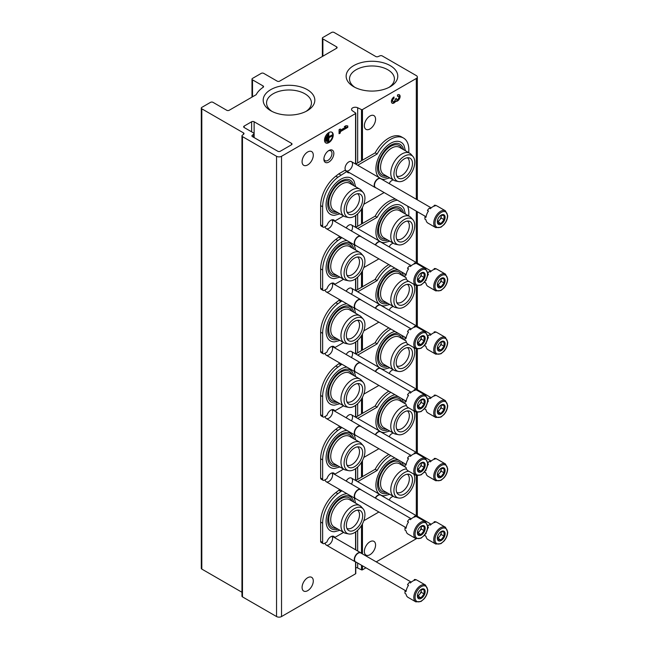 <?xml version="1.0" encoding="UTF-8"?>
<svg xmlns="http://www.w3.org/2000/svg" width="649" height="649" viewBox="0 0 649 649"><rect width="100%" height="100%" fill="white"/><g stroke="black" fill="none" stroke-linecap="round" stroke-linejoin="round"><path stroke-width="0.97" d="M416.309 78.472A3.521 2.036 0 0 0 417.339 77.036A3.521 2.036 0 0 0 416.309 75.6L382.237 55.928A1.76 1.014 0 0 0 379.965 55.822A589.657 340.433 0 0 0 378.043 56.617A1.76 1.014 0 0 1 375.763 56.512L334.097 32.45A1.76 1.014 0 0 0 331.607 32.45L322.886 37.488A1.76 1.014 0 0 0 322.366 38.202A1.76 1.014 0 0 0 322.886 38.924L336.588 46.833A1.76 1.014 0 0 1 337.107 47.555A1.76 1.014 0 0 1 336.588 48.269L279.662 81.133A1.76 1.014 0 0 1 277.172 81.133L263.721 73.369A1.76 1.014 0 0 0 261.231 73.369L252.51 78.407A1.76 1.014 0 0 0 251.99 79.121A1.76 1.014 0 0 0 252.51 79.843L263.04 85.919A1.76 1.014 0 0 1 263.559 86.641A1.76 1.014 0 0 1 263.129 87.307A34.178 19.73 0 0 0 256.185 94.689L229.219 110.265A1.76 1.014 0 0 1 226.72 110.265L213.018 102.347A1.76 1.014 0 0 0 210.527 102.347L201.815 107.385A1.76 1.014 0 0 0 201.295 108.107A1.76 1.014 0 0 0 201.815 108.821L243.48 132.883A1.76 1.014 0 0 1 244 133.597A1.76 1.014 0 0 1 243.667 134.197A589.657 340.433 0 0 0 242.288 135.308A1.76 1.014 0 0 0 241.955 135.892A1.76 1.014 0 0 0 242.475 136.615L276.547 156.287A3.521 2.036 0 0 0 281.528 156.287L355.563 113.543A0.706 0.406 0 0 0 355.603 112.999L352.407 110.776A3.732 2.158 0 0 1 351.539 109.397A3.732 2.158 0 0 1 353.689 107.45A3.732 2.158 0 0 1 357.664 107.742L361.501 109.592A0.706 0.406 0 0 0 362.45 109.567L416.309 78.472L416.309 199.251M201.295 108.107L201.295 568.37A1.76 1.014 0 0 0 201.815 569.084L241.955 592.261M241.955 135.892L241.955 596.155A1.76 1.014 0 0 0 242.475 596.877L276.547 616.55A3.521 2.036 0 0 0 281.528 616.55L355.563 573.805A0.706 0.406 0 0 0 355.774 573.521L355.774 562.034M323.883 159.167A7.05 4.064 -60 0 1 328.865 150.536A7.05 4.064 -60 0 1 333.846 153.407A7.05 4.064 -60 0 1 328.865 162.039A7.05 4.064 -60 0 1 323.883 159.167M331.955 283.11A5.281 3.05 -60 0 1 332.166 287.434A5.281 3.05 -60 0 1 328.865 291.636A5.281 3.05 -60 0 1 325.149 289.9M331.955 346.396A5.281 3.05 -60 0 1 332.166 350.72A5.281 3.05 -60 0 1 328.865 354.922A5.281 3.05 -60 0 1 325.149 353.186M331.955 409.681A5.281 3.05 -60 0 1 332.166 414.005A5.281 3.05 -60 0 1 328.865 418.207A5.281 3.05 -60 0 1 325.149 416.471M331.955 472.967A5.281 3.05 -60 0 1 332.166 477.291A5.281 3.05 -60 0 1 328.865 481.493A5.281 3.05 -60 0 1 325.149 479.757M331.955 536.252A5.281 3.05 -60 0 1 332.166 540.576A5.281 3.05 -60 0 1 328.865 544.779A5.281 3.05 -60 0 1 325.149 543.043M331.955 219.824A5.281 3.05 -60 0 1 332.166 224.148A5.281 3.05 -60 0 1 328.865 228.351A5.281 3.05 -60 0 1 325.149 226.615M346.177 227.929A5.281 3.05 -60 0 1 348.797 225.187A5.281 3.05 -60 0 1 352.237 225.836A5.281 3.05 -60 0 1 351.466 230.979M346.177 291.214A5.281 3.05 -60 0 1 348.797 288.472A5.281 3.05 -60 0 1 352.237 289.121A5.281 3.05 -60 0 1 351.466 294.265M346.177 354.5A5.281 3.05 -60 0 1 348.797 351.758A5.281 3.05 -60 0 1 352.237 352.407A5.281 3.05 -60 0 1 351.466 357.55M346.177 417.786A5.281 3.05 -60 0 1 348.797 415.044A5.281 3.05 -60 0 1 352.237 415.693A5.281 3.05 -60 0 1 351.466 420.836M346.177 481.071A5.281 3.05 -60 0 1 348.797 478.329A5.281 3.05 -60 0 1 352.237 478.986A5.281 3.05 -60 0 1 351.466 484.122M348.797 170.525A5.281 3.05 -60 0 1 345.057 168.367A5.281 3.05 -60 0 1 348.797 161.901A5.281 3.05 -60 0 1 352.529 164.059A5.281 3.05 -60 0 1 348.797 170.525M302.085 161.682A7.926 4.575 120 0 0 303.724 165.308A7.926 4.575 120 0 0 311.65 160.733A7.926 4.575 120 0 0 311.65 151.582A7.926 4.575 120 0 0 305.541 153.708A7.926 4.575 120 0 0 302.085 161.682M302.085 587.426A7.926 4.575 120 0 0 303.724 591.052A7.926 4.575 120 0 0 311.65 586.477A7.926 4.575 120 0 0 311.65 577.326A7.926 4.575 120 0 0 305.541 579.443A7.926 4.575 120 0 0 302.085 587.426M324.508 140.103A6.165 3.561 120 0 0 325.782 142.926A6.165 3.561 120 0 0 331.947 139.373A6.165 3.561 120 0 0 331.947 132.25A6.165 3.561 120 0 0 327.193 133.905A6.165 3.561 120 0 0 324.508 140.103M347.799 127.366L347.799 125.955L346.055 125.655L344.311 126.66L346.055 126.961L340.295 130.287L340.295 128.973L339.078 129.678L339.078 133.71L340.295 133.004L340.295 131.69L347.799 127.366L347.296 125.865M365.947 567.81L362.45 569.83A0.706 0.406 0 0 1 361.501 569.854L357.664 568.005A3.732 2.158 0 0 0 355.774 567.526M291.498 143.34L254.124 121.769A1.76 1.014 0 0 0 251.634 121.769L244.162 126.084A1.76 1.014 0 0 0 243.643 126.806A1.76 1.014 0 0 0 244.162 127.52L253.443 132.883A1.76 1.014 0 0 1 253.962 133.597A1.76 1.014 0 0 1 253.629 134.197A589.657 340.433 0 0 0 252.25 135.308A1.76 1.014 0 0 0 251.926 135.892A1.76 1.014 0 0 0 252.437 136.615L277.796 151.258A1.76 1.014 0 0 0 280.287 151.258L291.498 144.784A1.76 1.014 0 0 0 292.009 144.062A1.76 1.014 0 0 0 291.498 143.34L291.498 144.784M364.365 551.463A7.926 4.575 120 0 0 366.004 555.098A7.926 4.575 120 0 0 373.929 550.522A7.926 4.575 120 0 0 373.929 541.363A7.926 4.575 120 0 0 367.821 543.489A7.926 4.575 120 0 0 364.365 551.463M364.365 125.728A7.926 4.575 120 0 0 366.004 129.354A7.926 4.575 120 0 0 373.929 124.778A7.926 4.575 120 0 0 373.929 115.619A7.926 4.575 120 0 0 367.821 117.745A7.926 4.575 120 0 0 364.365 125.728M394.008 96.961A3.699 2.134 120 0 0 391.59 100.214A3.699 2.134 120 0 0 392.158 103.183A3.699 2.134 120 0 0 395.752 101.22A3.699 2.134 120 0 0 399.395 98.94A3.699 2.134 120 0 0 399.346 94.762A3.699 2.134 120 0 0 397.496 94.941L397.496 96.352A1.971 1.136 120 0 1 398.486 96.255A1.971 1.136 120 0 1 398.194 98.956A1.728 0.998 120 0 1 396.726 99.581A1.728 0.998 120 0 1 396.361 98.794L396.361 98.315L395.144 99.5A1.728 0.998 120 0 1 393.31 101.779A1.971 1.136 120 0 1 393.026 101.69A1.971 1.136 120 0 1 392.718 100.108A1.971 1.136 120 0 1 394.008 98.364L394.008 96.961M376.233 561.872L416.236 538.775M353.705 86.715A25.822 14.911 0 0 0 390.219 86.715A25.822 14.911 0 0 0 390.219 65.63A25.822 14.911 0 0 0 353.705 65.63A25.822 14.911 0 0 0 353.705 86.715L353.705 86.715M270.747 110.736A25.822 14.911 0 0 0 307.261 110.736A25.822 14.911 0 0 0 307.261 89.651A25.822 14.911 0 0 0 270.747 89.651A25.822 14.911 0 0 0 270.747 110.736L270.747 110.736M305.987 111.425A22.447 12.964 0 0 0 311.447 103.232A22.447 12.964 0 0 0 289.008 89.984A22.447 12.964 0 0 0 266.561 103.232A22.447 12.964 0 0 0 272.02 111.425M388.946 87.404A22.447 12.964 0 0 0 394.405 79.21A22.447 12.964 0 0 0 371.966 65.971A22.447 12.964 0 0 0 349.519 79.21A22.447 12.964 0 0 0 354.979 87.404M391.931 103.013A3.699 2.134 120 0 0 395.257 100.936L395.752 101.22M395.257 100.936A3.699 2.134 120 0 0 398.778 98.875A3.699 2.134 120 0 0 399.078 94.649M398.202 96.166A1.971 1.136 120 0 0 397.983 95.971A1.971 1.136 120 0 0 397.496 95.882M395.866 98.599A1.728 0.998 120 0 0 396.223 99.297L396.726 99.581M392.807 101.487A1.971 1.136 120 0 1 392.523 101.398A1.971 1.136 120 0 1 392.223 99.816A1.971 1.136 120 0 1 393.513 98.08L394.008 98.364M393.513 98.08L393.513 97.301M344.578 126.506L346.055 126.961M339.8 129.265L340.295 130.287M339.078 133.134L340.295 133.004M339.8 132.712L339.8 131.406L340.295 131.69M339.8 131.406L347.296 127.074M326.074 141.417L326.423 136.785L326.074 141.417L325.579 141.125L325.579 136.696L326.074 136.988M325.579 136.696L326.423 136.785M327.469 141.62L327.818 134.976L327.469 141.62L326.974 141.328L326.974 134.887L327.469 135.17M326.974 134.887L327.818 134.976M332.353 135.779L329.035 137.288L328.686 133.662L328.686 141.717L329.035 137.693L332.353 135.779M329.035 136.712L331.85 135.089L332.353 135.373M329.035 133.459L328.191 133.378L328.191 141.433L328.686 141.717M328.191 133.378L328.686 133.662M325.538 142.772A6.165 3.561 120 0 0 331.452 139.081A6.165 3.561 120 0 0 331.688 132.12M328.37 150.852A5.711 3.294 -60 0 1 330.779 150.795A5.711 3.294 -60 0 1 330.779 157.391A5.711 3.294 -60 0 1 325.068 160.692A5.711 3.294 -60 0 1 323.908 158.575M405.414 150.738L403.962 145.327A20.841 12.031 120 0 0 390.649 143.299A20.841 12.031 120 0 0 377.312 160.757A20.841 12.031 120 0 0 379.276 177.712M380.922 178.718A20.841 12.031 120 0 0 384.322 179.343L389.733 177.891M355.587 186.693L354.135 181.29A20.841 12.031 120 0 0 340.822 179.254A20.841 12.031 120 0 0 326.447 200.833A20.841 12.031 120 0 0 334.503 215.298L339.906 213.854M393.002 179.781A25.717 14.846 120 0 1 391.104 181.047A2.466 1.428 120 0 0 389.424 183.732M408.683 152.62A25.717 14.846 120 0 0 403.508 138.042A25.717 14.846 120 0 0 377.166 154L357.688 165.244M343.581 215.971L334.77 221.058A5.987 3.456 120 0 0 333.854 219.995A5.987 3.456 120 0 0 326.942 225.576L324.378 227.053A2.466 1.428 120 0 1 323.145 227.174A2.466 1.428 120 0 1 322.634 226.047L322.634 206.771A25.717 14.846 120 0 1 337.845 177.274L346.874 171.49A5.987 3.456 120 0 0 347.791 172.553A5.987 3.456 120 0 0 349.551 172.756M363.805 204.289L384.135 192.558M334.77 221.058L332.775 219.906A5.987 3.456 120 0 0 332.686 219.719M340.822 174.987L338.827 173.835L335.849 176.13A25.717 14.846 120 0 0 320.647 205.619L320.647 224.895A2.466 1.428 120 0 0 321.158 226.022L323.145 227.174M346.874 171.49L344.879 170.338L338.827 173.835M346.964 171.677A5.987 3.456 120 0 0 347.564 171.604M377.166 154L375.171 152.856L355.701 164.1M403.508 138.042L401.512 136.89A25.717 14.846 120 0 0 375.171 152.856M337.999 212.75A18.618 10.749 -60 0 1 328.929 209.659C327.177 206.236 327.347 201.555 329.441 195.617C333.951 185.679 339.622 180.235 346.469 179.286A18.618 10.749 -60 0 1 353.681 185.59M336.377 211.809A17.085 9.865 -60 0 1 332.28 191.341A17.085 9.865 -60 0 1 352.058 184.657M357.51 193.71A10.571 6.101 -60 0 1 358.881 202.245A10.571 6.101 -60 0 1 352.034 211.379A10.571 6.101 -60 0 1 346.947 212.004M348.683 217.52L345.82 216.936A15.681 9.054 -60 0 1 344.197 216.32L333.984 210.43A15.681 9.054 -60 0 1 333.984 192.323A15.681 9.054 -60 0 1 349.657 183.269L359.871 189.167A15.681 9.054 -60 0 1 361.217 190.271L363.156 192.461A14.732 8.51 -60 0 1 363.724 204.508A14.732 8.51 -60 0 1 354.524 216.214A14.732 8.51 -60 0 1 348.683 217.52A14.732 8.51 -60 0 1 347.158 199.933A14.732 8.51 -60 0 1 363.156 192.461M344.197 216.32A15.681 9.054 -60 0 1 344.197 198.221A15.681 9.054 -60 0 1 359.871 189.167M354.524 213.586A11.512 6.644 -60 0 1 347.783 213.343A11.512 6.644 -60 0 1 348.764 200.857A11.512 6.644 -60 0 1 359.084 193.767A11.512 6.644 -60 0 1 362.304 202.447A11.512 6.644 -60 0 1 354.524 213.586M407.337 157.756A10.571 6.101 -60 0 1 408.708 166.29A10.571 6.101 -60 0 1 401.861 175.417A10.571 6.101 -60 0 1 396.774 176.049M404.351 177.623A11.512 6.644 -60 0 1 397.602 177.388A11.512 6.644 -60 0 1 398.591 164.903A11.512 6.644 -60 0 1 408.911 157.804A11.512 6.644 -60 0 1 412.131 166.485A11.512 6.644 -60 0 1 404.351 177.623M404.351 180.26A14.732 8.51 -60 0 1 398.51 181.558A14.732 8.51 -60 0 1 396.985 163.97A14.732 8.51 -60 0 1 412.975 156.506A14.732 8.51 -60 0 1 413.551 168.553A14.732 8.51 -60 0 1 404.351 180.26M398.51 181.558L395.647 180.974A15.681 9.054 -60 0 1 394.016 180.365A15.681 9.054 -60 0 1 394.016 162.266A15.681 9.054 -60 0 1 409.697 153.213A15.681 9.054 -60 0 1 411.036 154.316L412.975 156.506M394.016 180.365L383.802 174.467A15.681 9.054 -60 0 1 383.802 156.368A15.681 9.054 -60 0 1 399.484 147.315L409.697 153.213M386.204 175.855A17.085 9.865 -60 0 1 382.107 155.387A17.085 9.865 -60 0 1 401.885 148.702M387.826 176.788A18.618 10.749 -60 0 1 378.756 173.705C377.004 170.281 377.174 165.6 379.267 159.654C383.77 149.716 389.449 144.273 396.296 143.324A18.618 10.749 -60 0 1 403.508 149.635M405.414 214.024L403.962 208.613A20.841 12.031 120 0 0 390.649 206.585A20.841 12.031 120 0 0 377.312 224.043A20.841 12.031 120 0 0 379.276 240.998M380.922 242.004A20.841 12.031 120 0 0 384.322 242.629L389.733 241.177M346.899 240.544A20.841 12.031 120 0 0 340.822 242.539A20.841 12.031 120 0 0 326.447 264.119A20.841 12.031 120 0 0 334.503 278.583L339.906 277.139M393.002 243.067A25.717 14.846 120 0 1 391.104 244.332A2.466 1.428 120 0 0 389.424 247.018M408.683 215.906A25.717 14.846 120 0 0 407.54 206.066M397.383 200.208A25.717 14.846 120 0 0 377.166 217.285L357.688 228.529M341.893 237.656L337.845 240.56A25.717 14.846 120 0 0 322.634 270.057L322.634 289.332A2.466 1.428 120 0 0 323.145 290.46A2.466 1.428 120 0 0 324.378 290.338L326.942 288.862A5.987 3.456 120 0 1 333.854 283.28A5.987 3.456 120 0 1 334.77 284.343L343.581 279.257M363.805 267.575L378.902 258.862M334.77 284.343L332.775 283.191A5.987 3.456 120 0 0 332.686 283.005M340.822 238.272L338.827 237.12L335.849 239.416A25.717 14.846 120 0 0 320.647 268.905L320.647 288.18A2.466 1.428 120 0 0 321.158 289.308L323.145 290.46M339.898 236.504L338.827 237.12M377.166 217.285L375.171 216.141L355.701 227.385M395.395 199.056A25.717 14.846 120 0 0 375.171 216.141M337.999 276.036A18.618 10.749 -60 0 1 328.929 272.945C327.177 269.522 327.347 264.841 329.441 258.902C333.951 248.965 339.622 243.521 346.469 242.572A18.618 10.749 -60 0 1 353.681 248.875M336.377 275.095A17.085 9.865 -60 0 1 332.28 254.627A17.085 9.865 -60 0 1 352.058 247.942M357.51 257.004A10.571 6.101 -60 0 1 358.881 265.53A10.571 6.101 -60 0 1 352.034 274.665A10.571 6.101 -60 0 1 346.947 275.298M348.683 280.806L345.82 280.222A15.681 9.054 -60 0 1 344.197 279.605L333.984 273.716A15.681 9.054 -60 0 1 333.984 255.609A15.681 9.054 -60 0 1 349.657 246.555L359.871 252.453A15.681 9.054 -60 0 1 361.217 253.556L363.156 255.747A14.732 8.51 -60 0 1 363.724 267.802A14.732 8.51 -60 0 1 354.524 279.5A14.732 8.51 -60 0 1 348.683 280.806A14.732 8.51 -60 0 1 347.158 263.218A14.732 8.51 -60 0 1 363.156 255.747M344.197 279.605A15.681 9.054 -60 0 1 344.197 261.506A15.681 9.054 -60 0 1 359.871 252.453M354.524 276.872A11.512 6.644 -60 0 1 347.783 276.628A11.512 6.644 -60 0 1 348.764 264.143A11.512 6.644 -60 0 1 359.084 257.053A11.512 6.644 -60 0 1 362.304 265.733A11.512 6.644 -60 0 1 354.524 276.872M407.337 221.041A10.571 6.101 -60 0 1 408.708 229.576A10.571 6.101 -60 0 1 401.861 238.702A10.571 6.101 -60 0 1 396.774 239.335M404.351 240.917A11.512 6.644 -60 0 1 397.602 240.674A11.512 6.644 -60 0 1 398.591 228.188A11.512 6.644 -60 0 1 408.911 221.09A11.512 6.644 -60 0 1 412.131 229.77A11.512 6.644 -60 0 1 404.351 240.917M404.351 243.545A14.732 8.51 -60 0 1 398.51 244.843A14.732 8.51 -60 0 1 396.985 227.255A14.732 8.51 -60 0 1 412.975 219.792A14.732 8.51 -60 0 1 413.551 231.839A14.732 8.51 -60 0 1 404.351 243.545M398.51 244.843L395.647 244.259A15.681 9.054 -60 0 1 394.016 243.651A15.681 9.054 -60 0 1 394.016 225.552A15.681 9.054 -60 0 1 409.697 216.498A15.681 9.054 -60 0 1 411.036 217.602L412.975 219.792M394.016 243.651L383.802 237.753A15.681 9.054 -60 0 1 383.802 219.654A15.681 9.054 -60 0 1 399.484 210.601L409.697 216.498M386.204 239.14A17.085 9.865 -60 0 1 382.107 218.672A17.085 9.865 -60 0 1 401.885 211.988M387.826 240.073A18.618 10.749 -60 0 1 378.756 236.99C377.004 233.567 377.174 228.886 379.267 222.94C383.77 213.002 389.449 207.558 396.296 206.609A18.618 10.749 -60 0 1 403.508 212.921M394.949 268.126A20.841 12.031 120 0 0 390.649 269.87A20.841 12.031 120 0 0 377.312 287.329A20.841 12.031 120 0 0 379.276 304.284M380.922 305.29A20.841 12.031 120 0 0 384.322 305.914L389.733 304.462M346.899 303.829A20.841 12.031 120 0 0 340.822 305.825A20.841 12.031 120 0 0 326.447 327.404A20.841 12.031 120 0 0 334.503 341.869L339.906 340.425M393.002 306.352A25.717 14.846 120 0 1 391.104 307.618A2.466 1.428 120 0 0 389.424 310.303M390.86 265.766A25.717 14.846 120 0 0 377.166 280.579L357.688 291.823M341.893 300.941L337.845 303.854A25.717 14.846 120 0 0 322.634 333.343L322.634 352.618A2.466 1.428 120 0 0 323.145 353.746A2.466 1.428 120 0 0 324.378 353.624L326.942 352.147A5.987 3.456 120 0 1 333.854 346.566A5.987 3.456 120 0 1 334.77 347.629L343.581 342.542M363.805 330.86L378.902 322.147M334.77 347.629L332.775 346.477A5.987 3.456 120 0 0 332.686 346.29M340.822 301.558L338.827 300.406L335.849 302.702A25.717 14.846 120 0 0 320.647 332.191L320.647 351.466A2.466 1.428 120 0 0 321.158 352.594L323.145 353.746M339.898 299.789L338.827 300.406M377.166 280.579L375.171 279.427L355.701 290.671M388.865 264.614A25.717 14.846 120 0 0 375.171 279.427M337.999 339.322A18.618 10.749 -60 0 1 328.929 336.231C327.177 332.807 327.347 328.126 329.441 322.188C333.951 312.25 339.622 306.807 346.469 305.857A18.618 10.749 -60 0 1 353.681 312.169M336.377 338.389A17.085 9.865 -60 0 1 332.28 317.913A17.085 9.865 -60 0 1 352.058 311.228M357.51 320.29A10.571 6.101 -60 0 1 358.881 328.816A10.571 6.101 -60 0 1 352.034 337.951A10.571 6.101 -60 0 1 346.947 338.583M348.683 344.092L345.82 343.508A15.681 9.054 -60 0 1 344.197 342.899L333.984 337.001A15.681 9.054 -60 0 1 333.984 318.894A15.681 9.054 -60 0 1 349.657 309.841L359.871 315.738A15.681 9.054 -60 0 1 361.217 316.842L363.156 319.032A14.732 8.51 -60 0 1 363.724 331.087A14.732 8.51 -60 0 1 354.524 342.786A14.732 8.51 -60 0 1 348.683 344.092A14.732 8.51 -60 0 1 347.158 326.504A14.732 8.51 -60 0 1 363.156 319.032M344.197 342.899A15.681 9.054 -60 0 1 344.197 324.792A15.681 9.054 -60 0 1 359.871 315.738M354.524 340.157A11.512 6.644 -60 0 1 347.783 339.914A11.512 6.644 -60 0 1 348.764 327.429A11.512 6.644 -60 0 1 359.084 320.338A11.512 6.644 -60 0 1 362.304 329.019A11.512 6.644 -60 0 1 354.524 340.157M407.337 284.327A10.571 6.101 -60 0 1 408.708 292.861A10.571 6.101 -60 0 1 401.861 301.988A10.571 6.101 -60 0 1 396.774 302.621M404.351 304.203A11.512 6.644 -60 0 1 397.602 303.959A11.512 6.644 -60 0 1 398.591 291.474A11.512 6.644 -60 0 1 408.911 284.376A11.512 6.644 -60 0 1 412.131 293.056A11.512 6.644 -60 0 1 404.351 304.203M413.786 284.246A14.732 8.51 -60 0 1 404.351 306.831A14.732 8.51 -60 0 1 398.51 308.137A14.732 8.51 -60 0 1 395.29 294.086A14.732 8.51 -60 0 1 408.773 281.35M398.51 308.137L395.647 307.553A15.681 9.054 -60 0 1 394.016 306.936A15.681 9.054 -60 0 1 392.742 291.336A15.681 9.054 -60 0 1 406.436 279.062M394.016 306.936L383.802 301.039A15.681 9.054 -60 0 1 383.802 282.94A15.681 9.054 -60 0 1 399.484 273.886L406.055 277.683M386.204 302.426A17.085 9.865 -60 0 1 382.107 281.958A17.085 9.865 -60 0 1 401.885 275.273M387.826 303.359A18.618 10.749 -60 0 1 378.756 300.276C377.004 296.853 377.174 292.172 379.267 286.225C383.77 276.287 389.449 270.844 396.296 269.895A18.618 10.749 -60 0 1 398.429 270.138M401.26 271.769A18.618 10.749 -60 0 1 403.508 276.206M394.949 331.412A20.841 12.031 120 0 0 390.649 333.156A20.841 12.031 120 0 0 377.312 350.614A20.841 12.031 120 0 0 379.276 367.569M380.922 368.575A20.841 12.031 120 0 0 384.322 369.2L389.733 367.748M346.899 367.115A20.841 12.031 120 0 0 340.822 369.111A20.841 12.031 120 0 0 326.447 390.69A20.841 12.031 120 0 0 334.503 405.154L339.906 403.71M393.002 369.638A25.717 14.846 120 0 1 391.104 370.904A2.466 1.428 120 0 0 389.424 373.589M390.86 329.051A25.717 14.846 120 0 0 377.166 343.865L357.688 355.108M341.893 364.227L337.845 367.139A25.717 14.846 120 0 0 322.634 396.628L322.634 415.904A2.466 1.428 120 0 0 323.145 417.031A2.466 1.428 120 0 0 324.378 416.909L326.942 415.433A5.987 3.456 120 0 1 333.854 409.852A5.987 3.456 120 0 1 334.77 410.914L343.581 405.828M363.805 394.146L378.902 385.433M334.77 410.914L332.775 409.762A5.987 3.456 120 0 0 332.686 409.576M340.822 364.843L338.827 363.691L335.849 365.987A25.717 14.846 120 0 0 320.647 395.484L320.647 414.752A2.466 1.428 120 0 0 321.158 415.879L323.145 417.031M339.898 363.075L338.827 363.691M377.166 343.865L375.171 342.713L355.701 353.956M388.865 327.899A25.717 14.846 120 0 0 375.171 342.713M337.999 402.607A18.618 10.749 -60 0 1 328.929 399.516C327.177 396.093 327.347 391.412 329.441 385.474C333.951 375.536 339.622 370.092 346.469 369.143A18.618 10.749 -60 0 1 353.681 375.455M336.377 401.674A17.085 9.865 -60 0 1 332.28 381.198A17.085 9.865 -60 0 1 352.058 374.514M357.51 383.575A10.571 6.101 -60 0 1 358.881 392.101A10.571 6.101 -60 0 1 352.034 401.236A10.571 6.101 -60 0 1 346.947 401.869M348.683 407.377L345.82 406.793A15.681 9.054 -60 0 1 344.197 406.185L333.984 400.287A15.681 9.054 -60 0 1 333.984 382.18A15.681 9.054 -60 0 1 349.657 373.126L359.871 379.024A15.681 9.054 -60 0 1 361.217 380.127L363.156 382.318A14.732 8.51 -60 0 1 363.724 394.373A14.732 8.51 -60 0 1 354.524 406.071A14.732 8.51 -60 0 1 348.683 407.377A14.732 8.51 -60 0 1 347.158 389.789A14.732 8.51 -60 0 1 363.156 382.318M344.197 406.185A15.681 9.054 -60 0 1 344.197 388.078A15.681 9.054 -60 0 1 359.871 379.024M354.524 403.443A11.512 6.644 -60 0 1 347.783 403.199A11.512 6.644 -60 0 1 348.764 390.722A11.512 6.644 -60 0 1 359.084 383.624A11.512 6.644 -60 0 1 362.304 392.304A11.512 6.644 -60 0 1 354.524 403.443M407.337 347.613A10.571 6.101 -60 0 1 408.708 356.147A10.571 6.101 -60 0 1 401.861 365.273A10.571 6.101 -60 0 1 396.774 365.906M404.351 367.488A11.512 6.644 -60 0 1 397.602 367.245A11.512 6.644 -60 0 1 398.591 354.76A11.512 6.644 -60 0 1 408.911 347.661A11.512 6.644 -60 0 1 412.131 356.342A11.512 6.644 -60 0 1 404.351 367.488M413.786 347.531A14.732 8.51 -60 0 1 404.351 370.117A14.732 8.51 -60 0 1 398.51 371.423A14.732 8.51 -60 0 1 395.29 357.372A14.732 8.51 -60 0 1 408.773 344.635M398.51 371.423L395.647 370.839A15.681 9.054 -60 0 1 394.016 370.222A15.681 9.054 -60 0 1 392.742 354.622A15.681 9.054 -60 0 1 406.436 342.348M394.016 370.222L383.802 364.324A15.681 9.054 -60 0 1 383.802 346.225A15.681 9.054 -60 0 1 399.484 337.172L406.055 340.968M386.204 365.712A17.085 9.865 -60 0 1 382.107 345.244A17.085 9.865 -60 0 1 401.885 338.559M387.826 366.653A18.618 10.749 -60 0 1 378.756 363.562C377.004 360.138 377.174 355.457 379.267 349.511C383.77 339.573 389.449 334.13 396.296 333.18A18.618 10.749 -60 0 1 398.429 333.424M401.26 335.054A18.618 10.749 -60 0 1 403.508 339.492M394.949 394.697A20.841 12.031 120 0 0 390.649 396.442A20.841 12.031 120 0 0 377.312 413.9A20.841 12.031 120 0 0 379.276 430.855M380.922 431.861A20.841 12.031 120 0 0 384.322 432.485L389.733 431.033M346.899 430.401A20.841 12.031 120 0 0 340.822 432.396A20.841 12.031 120 0 0 326.447 453.976A20.841 12.031 120 0 0 334.503 468.44L339.906 466.996M393.002 432.924A25.717 14.846 120 0 1 391.104 434.189A2.466 1.428 120 0 0 389.424 436.874M390.86 392.337A25.717 14.846 120 0 0 377.166 407.15L357.688 418.394M341.893 427.513L337.845 430.425A25.717 14.846 120 0 0 322.634 459.914L322.634 479.189A2.466 1.428 120 0 0 323.145 480.317A2.466 1.428 120 0 0 324.378 480.195L326.942 478.719A5.987 3.456 120 0 1 333.854 473.137A5.987 3.456 120 0 1 334.77 474.2L343.581 469.113M363.805 457.44L378.902 448.719M334.77 474.2L332.775 473.048A5.987 3.456 120 0 0 332.686 472.861M340.822 428.129L338.827 426.977L335.849 429.273A25.717 14.846 120 0 0 320.647 458.77L320.647 478.037A2.466 1.428 120 0 0 321.158 479.173L323.145 480.317M339.898 426.361L338.827 426.977M377.166 407.15L375.171 405.998L355.701 417.242M388.865 391.185A25.717 14.846 120 0 0 375.171 405.998M337.999 465.893A18.618 10.749 -60 0 1 328.929 462.802C327.177 459.378 327.347 454.698 329.441 448.759C333.951 438.821 339.622 433.378 346.469 432.429A18.618 10.749 -60 0 1 353.681 438.74M336.377 464.96A17.085 9.865 -60 0 1 332.28 444.484A17.085 9.865 -60 0 1 352.058 437.799M357.51 446.861A10.571 6.101 -60 0 1 358.881 455.387A10.571 6.101 -60 0 1 352.034 464.522A10.571 6.101 -60 0 1 346.947 465.155M348.683 470.663L345.82 470.079A15.681 9.054 -60 0 1 344.197 469.47L333.984 463.573A15.681 9.054 -60 0 1 333.984 445.465A15.681 9.054 -60 0 1 349.657 436.412L359.871 442.31A15.681 9.054 -60 0 1 361.217 443.413L363.156 445.603A14.732 8.51 -60 0 1 363.724 457.659A14.732 8.51 -60 0 1 354.524 469.357A14.732 8.51 -60 0 1 348.683 470.663A14.732 8.51 -60 0 1 347.158 453.075A14.732 8.51 -60 0 1 363.156 445.603M344.197 469.47A15.681 9.054 -60 0 1 344.197 451.363A15.681 9.054 -60 0 1 359.871 442.31M354.524 466.728A11.512 6.644 -60 0 1 347.783 466.485A11.512 6.644 -60 0 1 348.764 454.008A11.512 6.644 -60 0 1 359.084 446.91A11.512 6.644 -60 0 1 362.304 455.59A11.512 6.644 -60 0 1 354.524 466.728M407.337 410.898A10.571 6.101 -60 0 1 408.708 419.432A10.571 6.101 -60 0 1 401.861 428.559A10.571 6.101 -60 0 1 396.774 429.192M404.351 430.774A11.512 6.644 -60 0 1 397.602 430.53A11.512 6.644 -60 0 1 398.591 418.045A11.512 6.644 -60 0 1 408.911 410.947A11.512 6.644 -60 0 1 412.131 419.635A11.512 6.644 -60 0 1 404.351 430.774M413.786 410.817A14.732 8.51 -60 0 1 404.351 433.402A14.732 8.51 -60 0 1 398.51 434.708A14.732 8.51 -60 0 1 395.29 420.657A14.732 8.51 -60 0 1 408.773 407.929M398.51 434.708L395.647 434.124A15.681 9.054 -60 0 1 394.016 433.508A15.681 9.054 -60 0 1 392.742 417.907A15.681 9.054 -60 0 1 406.436 405.633M394.016 433.508L383.802 427.61A15.681 9.054 -60 0 1 383.802 409.511A15.681 9.054 -60 0 1 399.484 400.457L406.055 404.254A9.686 5.598 -60 0 0 407.978 407.467L415.822 411.993A9.686 5.598 -60 0 1 415.822 400.806A9.686 5.598 -60 0 1 425.509 395.217L417.664 390.682A9.686 5.598 -60 0 0 417.137 390.438L416.139 389.862A9.686 5.598 120 0 0 414.273 389.7L415.271 390.276A9.686 5.598 -60 0 0 410.371 393.099L409.373 392.523A9.686 5.598 120 0 0 407.507 394.852L408.505 395.428A9.686 5.598 -60 0 0 406.055 401.739L405.057 401.163A9.686 5.598 120 0 0 405.057 403.654L406.055 404.23M386.204 428.997A17.085 9.865 -60 0 1 382.107 408.529A17.085 9.865 -60 0 1 401.885 401.845M387.826 429.938A18.618 10.749 -60 0 1 378.756 426.847C377.004 423.424 377.174 418.743 379.267 412.805C383.77 402.859 389.449 397.415 396.296 396.474A18.618 10.749 -60 0 1 398.429 396.709M401.26 398.34A18.618 10.749 -60 0 1 403.508 402.778M394.949 457.983A20.841 12.031 120 0 0 390.649 459.727A20.841 12.031 120 0 0 377.312 477.185A20.841 12.031 120 0 0 379.276 494.14M380.922 495.155A20.841 12.031 120 0 0 384.322 495.771L389.733 494.319M346.899 493.694A20.841 12.031 120 0 0 340.822 495.682A20.841 12.031 120 0 0 326.447 517.261A20.841 12.031 120 0 0 334.503 531.726L339.906 530.282M393.002 496.209A25.717 14.846 120 0 1 391.104 497.475A2.466 1.428 120 0 0 389.424 500.16M390.86 455.622A25.717 14.846 120 0 0 377.166 470.436L357.688 481.68M341.893 490.798L337.845 493.711A25.717 14.846 120 0 0 322.634 523.199L322.634 542.475A2.466 1.428 120 0 0 323.145 543.602A2.466 1.428 120 0 0 324.378 543.481L326.942 542.004A5.987 3.456 120 0 1 333.854 536.431A5.987 3.456 120 0 1 334.77 537.486L343.581 532.399M363.805 520.725L378.902 512.004M334.77 537.486L332.775 536.334A5.987 3.456 120 0 0 332.686 536.147M340.822 491.415L338.827 490.263L335.849 492.559A25.717 14.846 120 0 0 320.647 522.056L320.647 541.323A2.466 1.428 120 0 0 321.158 542.459L323.145 543.602M339.898 489.646L338.827 490.263M377.166 470.436L375.171 469.284L355.701 480.528M388.865 454.47A25.717 14.846 120 0 0 375.171 469.284M337.999 529.178A18.618 10.749 -60 0 1 328.929 526.088C327.177 522.664 327.347 517.983 329.441 512.045C333.951 502.107 339.622 496.663 346.469 495.714A18.618 10.749 -60 0 1 353.681 502.026M336.377 528.245A17.085 9.865 -60 0 1 332.28 507.769A17.085 9.865 -60 0 1 352.058 501.085M357.51 510.146A10.571 6.101 -60 0 1 358.881 518.673A10.571 6.101 -60 0 1 352.034 527.807A10.571 6.101 -60 0 1 346.947 528.44M348.683 533.949L345.82 533.364A15.681 9.054 -60 0 1 344.197 532.756L333.984 526.858A15.681 9.054 -60 0 1 333.984 508.751A15.681 9.054 -60 0 1 349.657 499.698L359.871 505.595A15.681 9.054 -60 0 1 361.217 506.699L363.156 508.889A14.732 8.51 -60 0 1 363.724 520.944A14.732 8.51 -60 0 1 354.524 532.642A14.732 8.51 -60 0 1 348.683 533.949A14.732 8.51 -60 0 1 347.158 516.361A14.732 8.51 -60 0 1 363.156 508.889M344.197 532.756A15.681 9.054 -60 0 1 344.197 514.649A15.681 9.054 -60 0 1 359.871 505.595M354.524 530.014A11.512 6.644 -60 0 1 347.783 529.779A11.512 6.644 -60 0 1 348.764 517.294A11.512 6.644 -60 0 1 359.084 510.195A11.512 6.644 -60 0 1 362.304 518.875A11.512 6.644 -60 0 1 354.524 530.014M407.337 474.184A10.571 6.101 -60 0 1 408.708 482.718A10.571 6.101 -60 0 1 401.861 491.845A10.571 6.101 -60 0 1 396.774 492.477M404.351 494.059A11.512 6.644 -60 0 1 397.602 493.816A11.512 6.644 -60 0 1 398.591 481.331A11.512 6.644 -60 0 1 408.911 474.241A11.512 6.644 -60 0 1 412.131 482.921A11.512 6.644 -60 0 1 404.351 494.059M413.786 474.103A14.732 8.51 -60 0 1 404.351 496.688A14.732 8.51 -60 0 1 398.51 497.994A14.732 8.51 -60 0 1 395.29 483.943A14.732 8.51 -60 0 1 408.773 471.215M398.51 497.994L395.647 497.41A15.681 9.054 -60 0 1 394.016 496.793A15.681 9.054 -60 0 1 392.742 481.193A15.681 9.054 -60 0 1 406.436 468.919M394.016 496.793L383.802 490.895A15.681 9.054 -60 0 1 383.802 472.796A15.681 9.054 -60 0 1 399.484 463.743L406.055 467.54A9.686 5.598 -60 0 0 407.978 470.752L415.822 475.287A9.686 5.598 -60 0 1 415.822 464.092A9.686 5.598 -60 0 1 425.509 458.502L417.664 453.967A9.686 5.598 -60 0 0 417.137 453.724L416.139 453.148A9.686 5.598 120 0 0 414.273 452.986L415.271 453.562A9.686 5.598 -60 0 0 410.371 456.385L409.373 455.817A9.686 5.598 120 0 0 407.507 458.137L408.505 458.713A9.686 5.598 -60 0 0 406.055 465.025L405.057 464.449A9.686 5.598 120 0 0 405.057 466.939L406.055 467.515M386.204 492.283A17.085 9.865 -60 0 1 382.107 471.815A17.085 9.865 -60 0 1 401.885 465.13M387.826 493.224A18.618 10.749 -60 0 1 378.756 490.133C377.004 486.709 377.174 482.029 379.267 476.09C383.77 466.144 389.449 460.701 396.296 459.76A18.618 10.749 -60 0 1 398.429 459.995M401.26 461.626A18.618 10.749 -60 0 1 403.508 466.063M435.755 227.604L427.902 223.078A9.686 5.598 -60 0 1 425.979 219.833L424.99 219.257A9.686 5.598 120 0 1 424.99 216.766L425.979 217.342A9.686 5.598 -60 0 1 428.429 211.03L427.44 210.454A9.686 5.598 120 0 1 429.305 208.134L430.295 208.71A9.686 5.598 -60 0 1 435.195 205.879L434.205 205.303A9.686 5.598 120 0 1 436.071 205.473L437.061 206.049A9.686 5.598 -60 0 1 437.596 206.293L445.441 210.82A9.686 5.598 -60 0 0 435.755 216.417A9.686 5.598 -60 0 0 435.755 227.604L440.898 227.247L444.062 224.603C446.39 221.78 447.607 218.786 447.705 215.622L445.441 210.82M445.109 217.326A5.508 3.18 -60 0 1 441.223 224.067A5.508 3.18 -60 0 1 437.329 221.82A5.508 3.18 -60 0 1 437.848 219.273A5.508 3.18 -60 0 1 442.229 214.649A5.508 3.18 -60 0 1 445.109 217.326M437.807 223.272L440.922 223.556L444.038 219.678L444.038 215.525L440.922 215.249M441.085 215.176A4.405 2.539 -60 0 1 441.166 215.947L441.166 215.152M441.166 215.947A4.405 2.539 -60 0 1 439.608 219.962L441.166 218.023L441.166 215.947M437.418 221.844L438.059 221.901L439.608 219.962A4.405 2.539 -60 0 1 437.385 221.642M444.038 219.678L441.166 218.023M440.922 223.556L438.059 221.901M424.99 216.766A3.521 2.036 120 0 0 426.182 216.214M428.21 211.379A3.521 2.036 120 0 0 427.715 210.617M433.986 206.187A3.521 2.036 120 0 0 434.205 205.303M375.974 187.845A5.281 3.05 -60 0 1 375.3 187.618A5.281 3.05 -60 0 1 375.3 181.517A5.281 3.05 -60 0 1 380.582 178.467A5.281 3.05 -60 0 1 381.117 178.937M425.671 216.539L375.544 187.593A5.143 2.969 -60 0 1 375.544 181.655A5.143 2.969 -60 0 1 380.687 178.686L431.212 207.858M435.755 290.89L440.898 290.533L444.062 287.888C446.39 285.065 447.607 282.072 447.705 278.908L445.441 274.113A9.686 5.598 -60 0 0 435.755 279.703A9.686 5.598 -60 0 0 435.755 290.89L427.902 286.363A9.686 5.598 -60 0 1 425.979 283.118L424.99 282.542A9.686 5.598 120 0 1 424.9 281.447M425.598 280.409L425.979 280.628A9.686 5.598 -60 0 1 426.239 279.273M427.456 276.003A9.686 5.598 -60 0 1 428.429 274.316L427.764 273.927M427.772 273.253A9.686 5.598 120 0 1 429.305 271.42L430.295 271.996A9.686 5.598 -60 0 1 435.195 269.165L434.205 268.589A9.686 5.598 120 0 1 436.071 268.759L437.061 269.335A9.686 5.598 -60 0 1 437.596 269.578L445.441 274.113M445.109 280.611A5.508 3.18 -60 0 1 441.223 287.353A5.508 3.18 -60 0 1 437.329 285.106A5.508 3.18 -60 0 1 437.848 282.558A5.508 3.18 -60 0 1 442.229 277.934A5.508 3.18 -60 0 1 445.109 280.611M437.807 286.566L440.922 286.842L444.038 282.964L444.038 278.81L440.922 278.535M441.085 278.462A4.405 2.539 -60 0 1 441.166 279.232L441.166 278.437M441.166 279.232A4.405 2.539 -60 0 1 439.608 283.248L441.166 281.309L441.166 279.232M437.418 285.13L438.059 285.187L439.608 283.248A4.405 2.539 -60 0 1 437.385 284.927M444.038 282.964L441.166 281.309M440.922 286.842L438.059 285.187M428.21 274.665A3.521 2.036 120 0 0 427.764 273.943M433.986 269.473A3.521 2.036 120 0 0 434.205 268.589M375.252 244.876A5.281 3.05 -60 0 1 380.582 241.752A5.281 3.05 -60 0 1 381.117 242.223M375.495 245.014A5.143 2.969 -60 0 1 380.687 241.972L431.212 271.144M435.755 354.176L440.898 353.819L444.062 351.174C446.39 348.351 447.607 345.357 447.705 342.193L445.441 337.399A9.686 5.598 -60 0 0 435.755 342.988A9.686 5.598 -60 0 0 435.755 354.176L427.902 349.649A9.686 5.598 -60 0 1 425.979 346.404L424.99 345.828A9.686 5.598 120 0 1 424.9 344.733M425.598 343.694L425.979 343.921A9.686 5.598 -60 0 1 426.239 342.558M427.456 339.289A9.686 5.598 -60 0 1 428.429 337.602L427.764 337.22A3.521 2.036 120 0 1 428.21 337.951M427.772 336.539A9.686 5.598 120 0 1 429.305 334.706L430.295 335.282A9.686 5.598 -60 0 1 435.195 332.45L434.205 331.874A9.686 5.598 120 0 1 436.071 332.045L437.061 332.621A9.686 5.598 -60 0 1 437.596 332.864L445.441 337.399M445.109 343.897A5.508 3.18 -60 0 1 441.223 350.638A5.508 3.18 -60 0 1 437.329 348.391A5.508 3.18 -60 0 1 437.848 345.844A5.508 3.18 -60 0 1 442.229 341.22A5.508 3.18 -60 0 1 445.109 343.897M437.807 349.852L440.922 350.127L444.038 346.25L444.038 342.104L440.922 341.82M441.085 341.747A4.405 2.539 -60 0 1 441.166 342.518L441.166 341.723M441.166 342.518A4.405 2.539 -60 0 1 439.608 346.534L441.166 344.595L441.166 342.518M437.418 348.416L438.059 348.472L439.608 346.534A4.405 2.539 -60 0 1 437.385 348.221M444.038 346.25L441.166 344.595M440.922 350.127L438.059 348.472M433.986 332.759A3.521 2.036 120 0 0 434.205 331.874M375.252 308.161A5.281 3.05 -60 0 1 380.582 305.038A5.281 3.05 -60 0 1 381.117 305.509M375.495 308.307A5.143 2.969 -60 0 1 380.687 305.257L431.212 334.43M435.755 417.461L440.898 417.104L444.062 414.46C446.39 411.636 447.607 408.643 447.705 405.479L445.441 400.684A9.686 5.598 -60 0 0 435.755 406.274A9.686 5.598 -60 0 0 435.755 417.461L427.902 412.934A9.686 5.598 -60 0 1 425.979 409.689L424.99 409.113A9.686 5.598 120 0 1 424.9 408.018M425.598 406.98L425.979 407.207A9.686 5.598 -60 0 1 426.239 405.844M427.456 402.575A9.686 5.598 -60 0 1 428.429 400.887L427.764 400.506A3.521 2.036 120 0 1 428.21 401.236M427.772 399.825A9.686 5.598 120 0 1 429.305 397.991L430.295 398.567A9.686 5.598 -60 0 1 435.195 395.736L434.205 395.168A9.686 5.598 120 0 1 436.071 395.33L437.061 395.906A9.686 5.598 -60 0 1 437.596 396.15L445.441 400.684M445.109 407.183A5.508 3.18 -60 0 1 441.223 413.924A5.508 3.18 -60 0 1 437.329 411.677A5.508 3.18 -60 0 1 437.848 409.13A5.508 3.18 -60 0 1 442.229 404.505A5.508 3.18 -60 0 1 445.109 407.183M437.807 413.137L440.922 413.413L444.038 409.535L444.038 405.39L440.922 405.106M441.085 405.033A4.405 2.539 -60 0 1 441.166 405.803L441.166 405.008M441.166 405.803A4.405 2.539 -60 0 1 439.608 409.819L441.166 407.88L441.166 405.803M437.418 411.701L438.059 411.758L439.608 409.819A4.405 2.539 -60 0 1 437.385 411.507M444.038 409.535L441.166 407.88M440.922 413.413L438.059 411.758M433.986 396.044A3.521 2.036 120 0 0 434.205 395.168M375.252 371.447A5.281 3.05 -60 0 1 380.582 368.324A5.281 3.05 -60 0 1 381.117 368.794M375.495 371.593A5.143 2.969 -60 0 1 380.687 368.543L431.212 397.715M435.755 480.747L440.898 480.39L444.062 477.745C446.39 474.922 447.607 471.928 447.705 468.765L445.441 463.97A9.686 5.598 -60 0 0 435.755 469.56A9.686 5.598 -60 0 0 435.755 480.747L427.902 476.22A9.686 5.598 -60 0 1 425.979 472.975L424.99 472.399A9.686 5.598 120 0 1 424.9 471.304M425.598 470.265L425.979 470.493A9.686 5.598 -60 0 1 426.239 469.13M427.456 465.86A9.686 5.598 -60 0 1 428.429 464.173L427.764 463.792A3.521 2.036 120 0 1 428.21 464.53M427.772 463.11A9.686 5.598 120 0 1 429.305 461.277L430.295 461.853A9.686 5.598 -60 0 1 435.195 459.021L434.205 458.454A9.686 5.598 120 0 1 436.071 458.616L437.061 459.192A9.686 5.598 -60 0 1 437.596 459.435L445.441 463.97M445.109 470.468A5.508 3.18 -60 0 1 441.223 477.21A5.508 3.18 -60 0 1 437.329 474.963A5.508 3.18 -60 0 1 437.848 472.415A5.508 3.18 -60 0 1 442.229 467.791A5.508 3.18 -60 0 1 445.109 470.468M437.807 476.423L440.922 476.699L444.038 472.821L444.038 468.675L440.922 468.391M441.085 468.318A4.405 2.539 -60 0 1 441.166 469.097L441.166 468.294M441.166 469.097A4.405 2.539 -60 0 1 439.608 473.105L441.166 471.166L441.166 469.097M437.418 474.987L438.059 475.044L439.608 473.105A4.405 2.539 -60 0 1 437.385 474.792M444.038 472.821L441.166 471.166M440.922 476.699L438.059 475.044M433.986 459.33A3.521 2.036 120 0 0 434.205 458.454M375.252 434.733A5.281 3.05 -60 0 1 380.582 431.609A5.281 3.05 -60 0 1 381.117 432.08M375.495 434.879A5.143 2.969 -60 0 1 380.687 431.828L431.212 461.001M435.755 544.032L440.898 543.675L444.062 541.031C446.39 538.208 447.607 535.214 447.705 532.05L445.441 527.256A9.686 5.598 -60 0 0 435.755 532.845A9.686 5.598 -60 0 0 435.755 544.032L427.902 539.506A9.686 5.598 -60 0 1 425.979 536.261L424.99 535.685A9.686 5.598 120 0 1 424.9 534.589M425.598 533.551L425.979 533.778A9.686 5.598 -60 0 1 426.239 532.415M427.456 529.146A9.686 5.598 -60 0 1 428.429 527.459L427.764 527.077A3.521 2.036 120 0 1 428.21 527.815M427.772 526.396A9.686 5.598 120 0 1 429.305 524.562L430.295 525.138A9.686 5.598 -60 0 1 435.195 522.315L434.205 521.739A9.686 5.598 120 0 1 436.071 521.901L437.061 522.477A9.686 5.598 -60 0 1 437.596 522.721L445.441 527.256M445.109 533.754A5.508 3.18 -60 0 1 441.223 540.495A5.508 3.18 -60 0 1 437.329 538.248A5.508 3.18 -60 0 1 437.848 535.701A5.508 3.18 -60 0 1 442.229 531.077A5.508 3.18 -60 0 1 445.109 533.754M437.807 539.708L440.922 539.984L444.038 536.115L444.038 531.961L440.922 531.677M441.085 531.604A4.405 2.539 -60 0 1 441.166 532.383L441.166 531.58M441.166 532.383A4.405 2.539 -60 0 1 439.608 536.39L441.166 534.452L441.166 532.383M437.418 538.272L438.059 538.329L439.608 536.39A4.405 2.539 -60 0 1 437.385 538.078M444.038 536.115L441.166 534.452M440.922 539.984L438.059 538.329M433.986 522.623A3.521 2.036 120 0 0 434.205 521.739M375.252 498.018A5.281 3.05 -60 0 1 380.582 494.895A5.281 3.05 -60 0 1 381.117 495.365M375.495 498.164A5.143 2.969 -60 0 1 380.687 495.114L431.212 524.287M415.822 285.422L407.978 280.895A9.686 5.598 -60 0 1 406.055 277.65L405.057 277.082A9.686 5.598 120 0 1 405.057 274.592L406.055 275.168A9.686 5.598 -60 0 1 408.505 268.848L407.507 268.28A9.686 5.598 120 0 1 409.373 265.952L410.371 266.528A9.686 5.598 -60 0 1 415.271 263.705L414.273 263.129A9.686 5.598 120 0 1 416.139 263.291L417.137 263.867A9.686 5.598 -60 0 1 417.664 264.111L425.509 268.645A9.686 5.598 -60 0 0 415.822 274.235A9.686 5.598 -60 0 0 415.822 285.422L420.974 285.065L424.13 282.42C426.458 279.597 427.675 276.604 427.772 273.44L425.509 268.645M425.184 275.144A5.508 3.18 -60 0 1 421.29 281.885A5.508 3.18 -60 0 1 417.396 279.638A5.508 3.18 -60 0 1 417.915 277.091A5.508 3.18 -60 0 1 422.296 272.475A5.508 3.18 -60 0 1 425.184 275.144M417.875 281.098L420.99 281.374L424.105 277.504L424.105 273.351L420.99 273.067M421.16 272.994A4.405 2.539 -60 0 1 421.242 273.773L421.242 272.969M421.242 273.773A4.405 2.539 -60 0 1 419.684 277.78L421.242 275.841L421.242 273.773M417.485 279.662L418.126 279.719L419.684 277.78A4.405 2.539 -60 0 1 417.453 279.468M424.105 277.504L421.242 275.841M420.99 281.374L418.126 279.719M405.057 274.592A3.521 2.036 120 0 0 406.25 274.032M408.278 269.205A3.521 2.036 120 0 0 407.783 268.435M414.054 264.013A3.521 2.036 120 0 0 414.273 263.129M356.05 245.663A5.281 3.05 -60 0 1 355.368 245.436A5.281 3.05 -60 0 1 355.368 239.335A5.281 3.05 -60 0 1 360.657 236.285A5.281 3.05 -60 0 1 361.193 236.755M405.739 274.357L355.611 245.411A5.143 2.969 -60 0 1 355.611 239.473A5.143 2.969 -60 0 1 360.755 236.504L411.288 265.676M415.822 348.708L407.978 344.181A9.686 5.598 -60 0 1 406.055 340.936L405.057 340.368A9.686 5.598 120 0 1 405.057 337.878L406.055 338.454A9.686 5.598 -60 0 1 408.505 332.134L407.507 331.566A9.686 5.598 120 0 1 409.373 329.238L410.371 329.814A9.686 5.598 -60 0 1 415.271 326.991L414.273 326.415A9.686 5.598 120 0 1 416.139 326.577L417.137 327.153A9.686 5.598 -60 0 1 417.664 327.396L425.509 331.931A9.686 5.598 -60 0 0 415.822 337.521A9.686 5.598 -60 0 0 415.822 348.708L420.974 348.351L424.13 345.706C426.458 342.883 427.675 339.889 427.772 336.726L425.509 331.931M425.184 338.429A5.508 3.18 -60 0 1 421.29 345.171A5.508 3.18 -60 0 1 417.396 342.923A5.508 3.18 -60 0 1 417.915 340.376A5.508 3.18 -60 0 1 422.296 335.76A5.508 3.18 -60 0 1 425.184 338.429M417.875 344.384L420.99 344.66L424.105 340.79L424.105 336.636L420.99 336.36M421.16 336.279A4.405 2.539 -60 0 1 421.242 337.058L421.242 336.255M421.242 337.058A4.405 2.539 -60 0 1 419.684 341.066L421.242 339.135L421.242 337.058M417.485 342.948L418.126 343.005L419.684 341.066A4.405 2.539 -60 0 1 417.453 342.753M424.105 340.79L421.242 339.135M420.99 344.66L418.126 343.005M405.057 337.878A3.521 2.036 120 0 0 406.25 337.318M408.278 332.491A3.521 2.036 120 0 0 407.783 331.72M414.054 327.299A3.521 2.036 120 0 0 414.273 326.415M356.05 308.948A5.281 3.05 -60 0 1 355.368 308.721A5.281 3.05 -60 0 1 355.368 302.621A5.281 3.05 -60 0 1 360.657 299.57A5.281 3.05 -60 0 1 361.193 300.041M405.739 337.642L355.611 308.705A5.143 2.969 -60 0 1 355.611 302.759A5.143 2.969 -60 0 1 360.755 299.789L411.288 328.962M425.184 401.715A5.508 3.18 -60 0 1 421.29 408.464A5.508 3.18 -60 0 1 417.396 406.217A5.508 3.18 -60 0 1 417.915 403.662A5.508 3.18 -60 0 1 422.296 399.046A5.508 3.18 -60 0 1 425.184 401.715M417.875 407.669L420.99 407.945L424.105 404.076L424.105 399.922L420.99 399.646M421.16 399.573A4.405 2.539 -60 0 1 421.242 400.344L421.242 399.541M421.242 400.344A4.405 2.539 -60 0 1 419.684 404.351L421.242 402.421L421.242 400.344M417.485 406.233L418.126 406.29L419.684 404.351A4.405 2.539 -60 0 1 417.453 406.039M424.105 404.076L421.242 402.421M420.99 407.945L418.126 406.29M405.057 401.163A3.521 2.036 120 0 0 406.25 400.603M408.278 395.776A3.521 2.036 120 0 0 407.783 395.006M414.054 390.584A3.521 2.036 120 0 0 414.273 389.7M356.05 372.234A5.281 3.05 -60 0 1 355.368 372.007A5.281 3.05 -60 0 1 355.368 365.906A5.281 3.05 -60 0 1 360.657 362.856A5.281 3.05 -60 0 1 361.193 363.326M405.739 400.928L355.611 371.991A5.143 2.969 -60 0 1 355.611 366.044A5.143 2.969 -60 0 1 360.755 363.075L411.288 392.247M425.184 465.009A5.508 3.18 -60 0 1 421.29 471.75A5.508 3.18 -60 0 1 417.396 469.503A5.508 3.18 -60 0 1 417.915 466.947A5.508 3.18 -60 0 1 422.296 462.331A5.508 3.18 -60 0 1 425.184 465.009M417.875 470.955L420.99 471.231L424.105 467.361L424.105 463.208L420.99 462.932M421.16 462.859A4.405 2.539 -60 0 1 421.242 463.629L421.242 462.834M421.242 463.629A4.405 2.539 -60 0 1 419.684 467.637L421.242 465.706L421.242 463.629M417.485 469.519L418.126 469.576L419.684 467.637A4.405 2.539 -60 0 1 417.453 469.324M424.105 467.361L421.242 465.706M420.99 471.231L418.126 469.576M405.057 464.449A3.521 2.036 120 0 0 406.25 463.889M408.278 459.062A3.521 2.036 120 0 0 407.783 458.291M414.054 453.87A3.521 2.036 120 0 0 414.273 452.986M356.05 435.528A5.281 3.05 -60 0 1 355.368 435.292A5.281 3.05 -60 0 1 355.368 429.192A5.281 3.05 -60 0 1 360.657 426.142A5.281 3.05 -60 0 1 361.193 426.612M405.739 464.213L355.611 435.276A5.143 2.969 -60 0 1 355.611 429.338A5.143 2.969 -60 0 1 360.755 426.361L411.288 455.533M415.822 538.573L407.978 534.038A9.686 5.598 -60 0 1 406.055 530.801L405.057 530.225A9.686 5.598 120 0 1 405.057 527.734L406.055 528.31A9.686 5.598 -60 0 1 408.505 521.999L407.507 521.423A9.686 5.598 120 0 1 409.373 519.103L410.371 519.671A9.686 5.598 -60 0 1 415.271 516.847L414.273 516.271A9.686 5.598 120 0 1 416.139 516.434L417.137 517.01A9.686 5.598 -60 0 1 417.664 517.261L425.509 521.788A9.686 5.598 -60 0 0 415.822 527.386A9.686 5.598 -60 0 0 415.822 538.573L420.974 538.208L424.13 535.563C426.458 532.74 427.675 529.746 427.772 526.582L425.509 521.788M425.184 528.294A5.508 3.18 -60 0 1 421.29 535.036A5.508 3.18 -60 0 1 417.396 532.788A5.508 3.18 -60 0 1 417.915 530.233A5.508 3.18 -60 0 1 422.296 525.617A5.508 3.18 -60 0 1 425.184 528.294M417.875 534.241L420.99 534.516L424.105 530.647L424.105 526.493L420.99 526.217M421.16 526.144A4.405 2.539 -60 0 1 421.242 526.915L421.242 526.12M421.242 526.915A4.405 2.539 -60 0 1 419.684 530.923L421.242 528.992L421.242 526.915M417.485 532.805L418.126 532.861L419.684 530.923A4.405 2.539 -60 0 1 417.453 532.61M424.105 530.647L421.242 528.992M420.99 534.516L418.126 532.861M405.057 527.734A3.521 2.036 120 0 0 406.25 527.175M408.278 522.348A3.521 2.036 120 0 0 407.783 521.585M414.054 517.156A3.521 2.036 120 0 0 414.273 516.271M356.05 498.813A5.281 3.05 -60 0 1 355.368 498.578A5.281 3.05 -60 0 1 355.368 492.477A5.281 3.05 -60 0 1 360.657 489.427A5.281 3.05 -60 0 1 361.193 489.898M405.739 527.499L355.611 498.562A5.143 2.969 -60 0 1 355.611 492.623A5.143 2.969 -60 0 1 360.755 489.654L411.288 518.827M415.822 601.858L407.978 597.323A9.686 5.598 -60 0 1 406.055 594.086L405.057 593.511A9.686 5.598 120 0 1 405.057 591.02L406.055 591.596A9.686 5.598 -60 0 1 408.505 585.284L407.507 584.708A9.686 5.598 120 0 1 409.373 582.388L410.371 582.964A9.686 5.598 -60 0 1 415.271 580.133L414.273 579.557A9.686 5.598 120 0 1 416.139 579.719L417.137 580.295A9.686 5.598 -60 0 1 417.664 580.547L425.509 585.074A9.686 5.598 -60 0 0 415.822 590.671A9.686 5.598 -60 0 0 415.822 601.858L420.974 601.493L424.13 598.857C426.458 596.025 427.675 593.032 427.772 589.868L425.509 585.074M425.184 591.58A5.508 3.18 -60 0 1 421.29 598.321A5.508 3.18 -60 0 1 417.396 596.074A5.508 3.18 -60 0 1 417.915 593.527A5.508 3.18 -60 0 1 422.296 588.903A5.508 3.18 -60 0 1 425.184 591.58M417.875 597.526L420.99 597.802L424.105 593.932L424.105 589.779L420.99 589.503M421.16 589.43A4.405 2.539 -60 0 1 421.242 590.201L421.242 589.406M421.242 590.201A4.405 2.539 -60 0 1 419.684 594.216L421.242 592.277L421.242 590.201M417.485 596.09L418.126 596.147L419.684 594.216A4.405 2.539 -60 0 1 417.453 595.896M424.105 593.932L421.242 592.277M420.99 597.802L418.126 596.147M405.057 591.02A3.521 2.036 120 0 0 406.25 590.46M408.278 585.633A3.521 2.036 120 0 0 407.783 584.871M414.054 580.441A3.521 2.036 120 0 0 414.273 579.557M356.05 562.099A5.281 3.05 -60 0 1 355.368 561.872A5.281 3.05 -60 0 1 355.368 555.763A5.281 3.05 -60 0 1 360.657 552.713A5.281 3.05 -60 0 1 361.193 553.183M405.739 590.785L355.611 561.847A5.143 2.969 -60 0 1 355.611 555.909A5.143 2.969 -60 0 1 360.755 552.94L411.288 582.112M416.309 515.679L416.309 475.522M416.309 452.394L416.309 412.237M416.309 389.108L416.309 348.943M416.309 325.822L416.309 285.657M416.309 262.537L416.309 211.128M322.886 56.179L322.886 38.924M336.588 48.269L336.588 46.833M252.51 96.815L252.51 79.843M263.04 87.364L263.04 85.919M201.815 569.084L201.815 108.821M243.48 134.343L243.48 132.883M242.475 596.877L242.475 136.615M276.547 616.55L276.547 156.287M281.528 616.55L281.528 156.287M355.563 573.805L355.563 561.961M355.563 549.776L355.563 531.985M355.563 480.447L355.563 468.7M355.563 417.161L355.563 405.414M355.563 353.875L355.563 342.128M355.563 290.59L355.563 278.843M355.563 227.304L355.563 215.557M355.563 164.019L355.563 113.543M357.664 568.005L357.664 563.032M357.664 550.985L357.664 530.274M357.664 479.392L357.664 466.988M357.664 416.106L357.664 403.702M357.664 352.821L357.664 340.417M357.664 289.535L357.664 277.131M357.664 226.25L357.664 213.846M357.664 162.964L357.664 107.742M361.501 569.854L361.501 565.247M361.501 553.37L361.501 525.52M361.501 477.177L361.501 462.234M361.501 413.892L361.501 398.948M361.501 350.606L361.501 335.655M361.501 287.32L361.501 272.369M361.501 224.035L361.501 209.083M361.501 160.741L361.501 109.592M362.45 569.83L362.45 565.798M362.45 553.913L362.45 523.84M362.45 476.626L362.45 460.555M362.45 413.34L362.45 397.269M362.45 350.054L362.45 333.984M362.45 286.769L362.45 270.698M362.45 223.483L362.45 207.412M362.45 160.198L362.45 109.567M254.124 137.588L254.124 121.769M252.25 136.485L252.25 135.308M253.629 137.304L253.629 134.197M244.162 127.52L244.162 126.084M251.634 131.836L251.634 121.769M395.955 98.559L396.361 98.794M322.634 226.047L320.647 224.895M322.634 206.771L320.647 205.619M337.845 177.274L335.849 176.13M322.634 289.332L320.647 288.18M322.634 270.057L320.647 268.905M337.845 240.56L335.849 239.416M322.634 352.618L320.647 351.466M322.634 333.343L320.647 332.191M337.845 303.854L335.849 302.702M322.634 415.904L320.647 414.752M322.634 396.628L320.647 395.484M337.845 367.139L335.849 365.987M322.634 479.189L320.647 478.037M322.634 459.914L320.647 458.77M337.845 430.425L335.849 429.273M322.634 542.475L320.647 541.323M322.634 523.199L320.647 522.056M337.845 493.711L335.849 492.559M447.445 215.979A8.81 5.087 -60 0 1 438.107 227.596A8.81 5.087 -60 0 1 438.107 215.143A8.81 5.087 -60 0 1 447.445 215.979M447.445 279.265A8.81 5.087 -60 0 1 438.107 290.882A8.81 5.087 -60 0 1 438.107 278.429A8.81 5.087 -60 0 1 447.445 279.265M447.445 342.55A8.81 5.087 -60 0 1 438.107 354.176A8.81 5.087 -60 0 1 438.107 341.715A8.81 5.087 -60 0 1 447.445 342.55M447.445 405.836A8.81 5.087 -60 0 1 438.107 417.461A8.81 5.087 -60 0 1 438.107 405A8.81 5.087 -60 0 1 447.445 405.836M447.445 469.122A8.81 5.087 -60 0 1 438.107 480.747A8.81 5.087 -60 0 1 438.107 468.286A8.81 5.087 -60 0 1 447.445 469.122M447.445 532.407A8.81 5.087 -60 0 1 438.107 544.032A8.81 5.087 -60 0 1 438.107 531.572A8.81 5.087 -60 0 1 447.445 532.407M427.521 273.797A8.81 5.087 -60 0 1 418.175 285.422A8.81 5.087 -60 0 1 418.175 272.961A8.81 5.087 -60 0 1 427.521 273.797M427.521 337.082A8.81 5.087 -60 0 1 418.175 348.708A8.81 5.087 -60 0 1 418.175 336.247A8.81 5.087 -60 0 1 427.521 337.082M427.521 400.368A8.81 5.087 -60 0 1 418.175 411.993A8.81 5.087 -60 0 1 418.175 399.533A8.81 5.087 -60 0 1 427.521 400.368M427.521 463.654A8.81 5.087 -60 0 1 418.175 475.279A8.81 5.087 -60 0 1 418.175 462.818A8.81 5.087 -60 0 1 427.521 463.654M427.521 526.939A8.81 5.087 -60 0 1 418.175 538.565A8.81 5.087 -60 0 1 418.175 526.112A8.81 5.087 -60 0 1 427.521 526.939M427.521 590.225A8.81 5.087 -60 0 1 418.175 601.85A8.81 5.087 -60 0 1 418.175 589.397A8.81 5.087 -60 0 1 427.521 590.225M417.339 516.279L417.339 475.782M417.339 452.994L417.339 412.496M417.339 389.708L417.339 349.211M417.339 326.423L417.339 285.925M417.339 263.129L417.339 211.728M417.339 199.843L417.339 77.036M322.366 56.479L322.366 38.202M251.99 97.115L251.99 79.121M355.774 549.898L355.774 531.839M355.774 480.487L355.774 468.554M355.774 417.202L355.774 405.268M355.774 353.916L355.774 341.982M355.774 290.63L355.774 278.697M355.774 227.345L355.774 215.411M355.774 164.051L355.774 113.259M253.962 137.491L253.962 133.597M397.983 95.971L398.486 96.255M392.523 101.398L393.026 101.69M355.774 163.207L356.601 163.572M355.774 226.493L356.601 226.866M355.587 249.979L354.249 244.795M355.774 289.779L356.601 290.152M355.587 313.264L354.249 308.08M405.033 274.778L404.757 273.789M355.774 353.064L356.601 353.437M355.587 376.55L354.249 371.366M405.033 338.064L404.757 337.074M355.774 416.35L356.601 416.723M355.587 439.835L354.249 434.652M405.033 401.35L404.757 400.36M355.774 479.635L356.601 480.009M355.587 503.129L354.249 497.937M405.033 464.635L404.757 463.646M380.582 178.467L351.433 161.633M375.3 187.618L346.152 170.792M380.582 241.752L351.433 224.919M380.582 305.038L351.433 288.205M380.582 368.324L351.433 351.49M380.582 431.609L351.433 414.784M380.582 494.895L351.433 478.07M360.657 236.285L332.093 219.792M355.368 245.436L326.22 228.61M360.657 299.57L332.093 283.078M355.368 308.721L326.22 291.896M415.822 411.993L420.974 411.636L424.13 408.992C426.458 406.169 427.675 403.175 427.772 400.011L425.509 395.217M360.657 362.856L332.093 346.363M355.368 372.007L326.22 355.181M415.822 475.287L420.974 474.922L424.13 472.277C426.458 469.454 427.675 466.461 427.772 463.297L425.509 458.502M360.657 426.142L332.093 409.649M355.368 435.292L326.22 418.467M360.657 489.427L332.093 472.934M355.368 498.578L326.22 481.753M360.657 552.713L332.093 536.22M355.368 561.872L326.22 545.038"/></g></svg>
